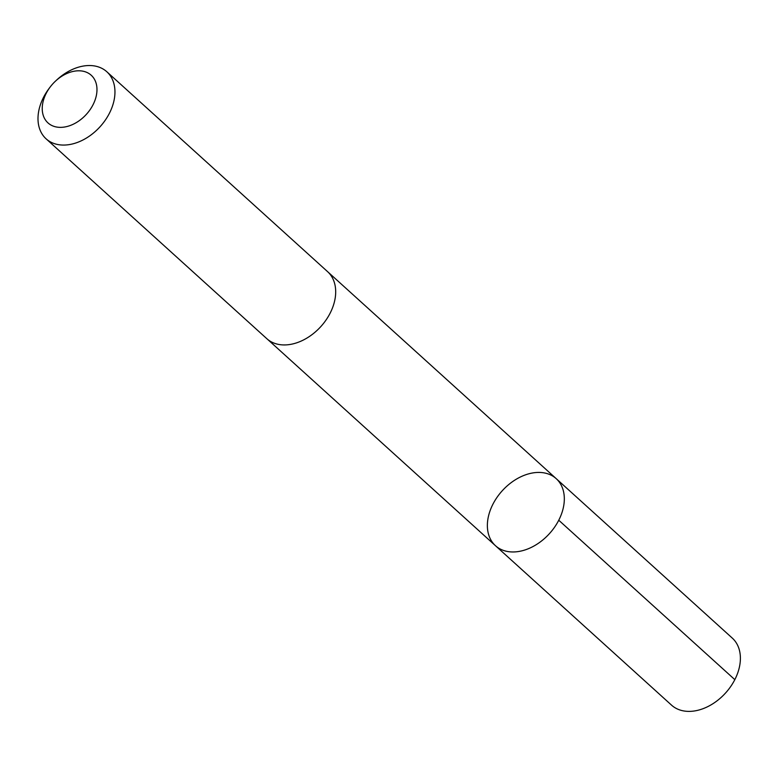 <?xml version="1.0" encoding="UTF-8"?>
<svg xmlns="http://www.w3.org/2000/svg" width="777" height="777" viewBox="0 0 777 777"><rect width="100%" height="100%" fill="white"/><g stroke="black" fill="none" stroke-linecap="round" stroke-linejoin="round"><path stroke-width="1.17" d="M561.722 486.237A45.231 31.876 132.2 0 1 544.813 538.238A45.231 31.876 132.2 0 1 495.483 545.726A45.231 31.876 132.2 0 1 502.224 490.802A45.231 31.876 132.2 0 1 556.215 478.661A45.231 31.876 132.2 0 1 561.722 486.237A45.231 31.876 132.2 0 1 544.813 538.238A45.231 31.876 132.2 0 1 495.483 545.726L671.551 705.157A45.241 31.876 -47.8 0 0 720.881 697.659A45.241 31.876 -47.8 0 0 737.791 645.648A45.241 31.876 -47.8 0 0 732.274 638.082L556.215 478.661A45.231 31.876 132.2 0 1 561.722 486.237M50.369 86.771L49.437 87.995A45.241 31.876 -47.8 0 0 40.598 131.264A45.241 31.876 -47.8 0 0 46.105 138.83L266.841 338.704A45.241 31.876 -47.8 0 0 320.843 326.563A45.241 31.876 -47.8 0 0 327.573 271.639L106.837 71.766A45.241 31.876 -47.8 0 0 56.585 80.099L55.458 81.158A32.178 22.679 -47.8 0 0 50.369 86.771A32.178 22.679 -47.8 0 0 44.085 117.55A32.178 22.679 -47.8 0 0 80.954 119.405A32.178 22.679 -47.8 0 0 93.813 78.254A32.178 22.679 -47.8 0 0 55.458 81.158M46.105 138.83A45.241 31.876 -47.8 0 0 100.107 126.69A45.241 31.876 -47.8 0 0 106.837 71.766M558.75 520.221L734.819 679.642M267.346 339.141L495.483 545.726M328.059 272.086L556.215 478.661"/></g></svg>
